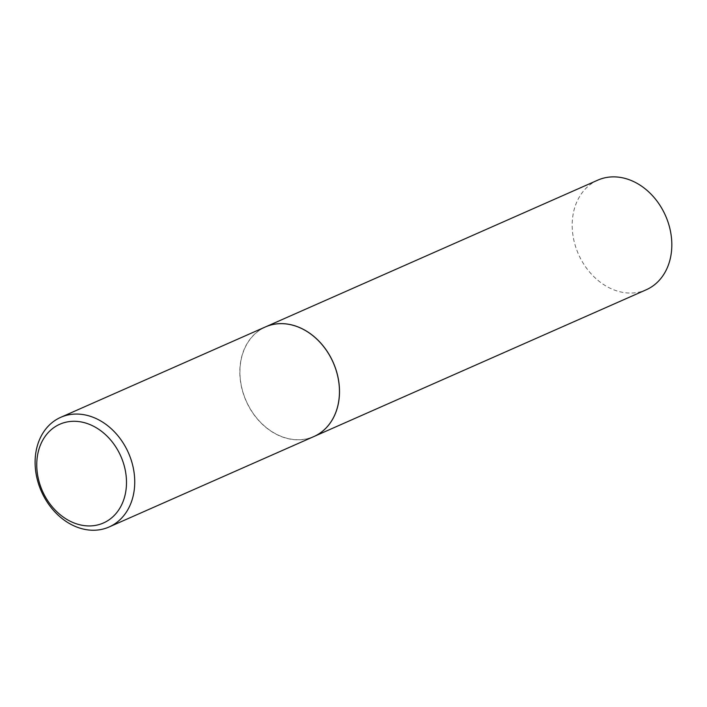 <?xml version="1.0" encoding="UTF-8"?>
<svg xmlns="http://www.w3.org/2000/svg" width="707" height="707" viewBox="0 0 707 707"><rect width="100%" height="100%" fill="white"/><g stroke="black" fill="none" stroke-linecap="round" stroke-linejoin="round"><path stroke-width="0.53" stroke-dasharray="3.54 2.65" d="M597.795 180.144A59.918 47.608 -113.8 0 0 577.522 251.975A59.918 47.608 -113.8 0 0 646.216 289.782M265.461 326.917A59.918 47.608 -113.8 0 0 245.205 398.739A59.918 47.608 -113.8 0 0 313.873 436.546M265.434 326.926A59.918 47.608 -113.8 0 0 245.612 399.87A59.918 47.608 -113.8 0 0 312.079 437.288A59.918 47.608 -113.8 0 0 313.846 436.564M312.096 437.173A59.83 47.528 -113.8 0 0 334.102 364.732A59.83 47.528 -113.8 0 0 267.29 326.263A59.83 47.528 -113.8 0 0 245.276 398.713A59.83 47.528 -113.8 0 0 312.096 437.173"/><path stroke-width="1.06" d="M313.899 436.537L646.216 289.782A59.918 47.608 -113.8 0 0 666.489 217.95A59.918 47.608 -113.8 0 0 597.795 180.144L265.487 326.908A59.918 47.608 -113.8 0 0 265.461 326.917A59.918 47.608 -113.8 0 1 334.172 364.706A59.918 47.608 -113.8 0 1 313.899 436.537A59.918 47.608 -113.8 0 1 313.873 436.546M101.835 523.64A53.979 42.88 -113.8 0 0 121.692 458.286A53.979 42.88 -113.8 0 0 61.412 423.581A53.979 42.88 -113.8 0 0 41.554 488.935A53.979 42.88 -113.8 0 0 101.835 523.64M107.367 527.696A59.918 47.608 -113.8 0 0 109.134 526.962A59.918 47.608 -113.8 0 0 128.948 454.027A59.918 47.608 -113.8 0 0 62.481 416.609A59.918 47.608 -113.8 0 0 60.714 417.333A59.918 47.608 -113.8 0 0 40.9 490.278A59.918 47.608 -113.8 0 0 107.367 527.696M109.134 526.962L313.846 436.564A59.918 47.608 -113.8 0 0 333.66 363.619A59.918 47.608 -113.8 0 0 267.202 326.201A59.918 47.608 -113.8 0 0 265.434 326.926L60.714 417.333"/></g></svg>
